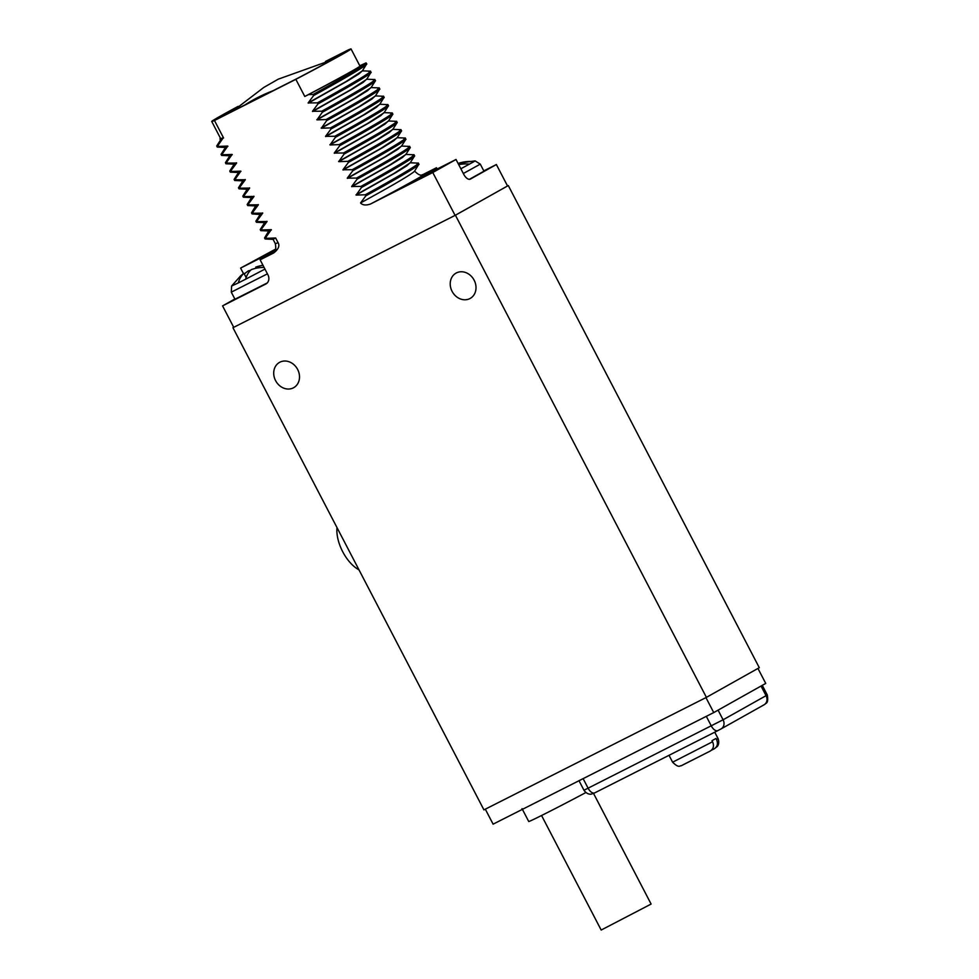 <?xml version="1.0" encoding="UTF-8"?>
<svg xmlns="http://www.w3.org/2000/svg" width="979" height="979" viewBox="0 0 979 979"><rect width="100%" height="100%" fill="white"/><g stroke="black" fill="none" stroke-linecap="round" stroke-linejoin="round"><path stroke-width="1.47" d="M585.846 792.549A42.281 0.808 152.5 0 1 546.967 812.79A42.281 0.808 152.5 0 1 528.733 821.491L522.04 808.642M757.942 668.449L765.737 683.403L713.74 712.577L493.11 824.159L485.303 809.168M232.953 327.72L455.088 215.38L508.297 185.557L759.288 667.69L706.41 697.366L455.419 215.221L232.953 327.72L483.932 809.866L706.41 697.366M508.297 185.557L455.419 215.221M456.422 272.908A14.501 12.36 -119.3 0 0 456.018 273.129A14.501 12.36 -119.3 0 0 452.212 291.583A14.501 12.36 -119.3 0 0 469.81 298.632A14.501 12.36 -119.3 0 0 470.214 298.411A14.501 12.36 -119.3 0 0 474.02 279.957A14.501 12.36 -119.3 0 0 456.422 272.908M279.921 362.169A14.501 12.36 -119.3 0 0 279.517 362.389A14.501 12.36 -119.3 0 0 275.699 380.843A14.501 12.36 -119.3 0 0 293.296 387.892A14.501 12.36 -119.3 0 0 293.7 387.672A14.501 12.36 -119.3 0 0 297.518 369.218A14.501 12.36 -119.3 0 0 279.921 362.169M275.833 248.984L240.601 268.087L243.502 273.643M351.045 48.95L359.966 66.095A78.528 1.505 152.5 0 1 304.787 96.48L295.854 79.336A78.528 1.505 -27.5 0 0 351.045 48.95A78.528 1.505 -27.5 0 0 348.291 49.929L325.456 61.469M359.795 65.764L366.073 62.889C363.246 65.275 344.07 75.848 308.52 94.596L313.072 94.486L313.623 95.55L308.14 102.93L346.077 81.538L362.328 70.941M422.549 174.776L436.487 167.739L422.573 175.547A85.773 1.652 -27.5 0 0 422.965 174.58M437.16 169.012L436.487 167.739M507.526 185.961L496.365 164.533L483.797 170.884M455.088 215.38L432.779 172.512L456.018 159.479L463.838 174.482A7.245 3.781 -116.8 0 0 470.409 179.096A7.245 3.781 -116.8 0 0 470.483 179.047L496.365 164.533M410.225 162.649L406.75 165.879L395.504 172.818L356.111 195.078L365.277 194.772L365.828 195.837L360.541 202.971C362.646 205.223 365.975 205.578 370.527 203.999L432.779 172.512M356.111 195.078L361.484 187.478L360.921 186.414L351.645 186.512L357.127 179.12L356.576 178.056L347.288 178.154L352.783 170.762L352.22 169.697L342.944 169.795L380.88 148.392L397.131 137.806M392.824 129.216L389.348 132.446L378.102 139.385L338.71 161.645L347.875 161.339L348.426 162.416L342.944 169.795M338.71 161.645L344.082 154.058L343.519 152.981L334.243 153.079L339.725 145.7L339.175 144.623L330.009 144.929L335.381 137.341L334.818 136.265L325.542 136.362L363.478 114.959L379.705 104.41L384.037 97.398M375.422 95.795L371.947 99.026L360.7 105.965L321.308 128.225L330.474 127.906L331.024 128.983L325.542 136.362M321.308 128.225L326.68 120.625L326.117 119.548L316.951 119.866L322.324 112.267L321.773 111.202L312.485 111.288L317.979 103.909L317.416 102.844L308.14 102.93M304.787 96.48L308.52 94.596M238.215 106.332A78.528 1.505 -27.5 0 0 211.733 121.469A78.528 1.505 -27.5 0 0 214.474 120.503L295.854 79.336M214.474 120.503L223.396 137.635A78.528 1.505 152.5 0 1 220.654 138.614L211.733 121.469M273.655 252.325C273.104 251.603 277.02 253.096 275.307 243.612A78.528 1.505 -27.5 0 0 278.06 242.645L275.65 238.007L266.484 238.325L265.921 237.248L271.293 229.649L262.127 229.967L261.577 228.89L267.059 221.511L257.783 221.609L257.22 220.532L262.715 213.153L253.426 213.251L252.876 212.174L258.358 204.795L249.082 204.892L248.519 203.816L254.014 196.436L244.726 196.534L244.175 195.47L249.657 188.078L240.381 188.176L239.818 187.111L245.313 179.732L236.025 179.818L235.474 178.753L240.846 171.154L231.68 171.46L231.117 170.395L236.612 163.016L227.324 163.101L226.773 162.037L232.145 154.437L222.979 154.755L222.417 153.679L227.789 146.079L218.623 146.397L218.072 145.32L223.396 137.635M278.06 242.645C279.921 245.815 278.452 249.266 273.667 252.986L260.133 259.827L273.936 252.08A85.773 1.652 -27.5 0 0 273.667 252.986M233.724 327.316L222.563 305.889L265.774 284.045A7.245 6.18 60.7 0 0 265.97 283.934A7.245 6.18 60.7 0 0 267.94 274.83L260.133 259.827M234.85 298.999L222.563 305.889M240.601 268.087L263.951 256.278L264.526 257.367M274.989 250.82A33.347 0.636 -27.5 0 0 263.951 256.278M266.484 238.325L265.125 238.998L273.092 239.341L275.65 238.007M265.125 238.998L264.575 237.921M265.921 237.248L264.563 237.934L268.735 230.995L271.293 229.649M271.416 229.869L268.846 231.203M262.127 229.967L260.769 230.64L268.748 230.983M261.577 228.89L260.218 229.563L260.781 230.64M267.059 221.511L264.501 222.845L260.218 229.575M266.949 221.303L264.501 222.845M257.783 221.609L256.425 222.282L264.391 222.625M257.22 220.532L255.862 221.217L256.425 222.282M262.715 213.153L260.145 214.487L255.874 221.217M261.258 213.642L262.592 212.945M249.082 204.892L247.724 205.566L255.69 205.92L258.248 204.587M258.358 204.795L257.024 205.504M247.724 205.566L247.161 204.501L248.519 203.816M254.014 196.436L251.444 197.77L253.891 196.228M244.726 196.534L243.367 197.22L242.816 196.143L244.175 195.47M249.657 188.078L247.1 189.412L242.816 196.143M249.547 187.87L247.1 189.412M240.381 188.176L239.023 188.861L246.989 189.204M239.818 187.111L238.46 187.784L239.023 188.849M245.313 179.732L242.743 181.066L238.472 187.784M242.743 181.066L245.191 179.512M236.025 179.818L234.666 180.503L242.645 180.846M235.474 178.753L234.116 179.426L234.679 180.503M240.956 171.374L238.399 172.708L234.116 179.426M240.846 171.154L238.399 172.708M231.68 171.46L230.322 172.145L238.289 172.488M231.117 170.395L229.759 171.068L230.322 172.145M236.612 163.016L234.042 164.35L229.771 171.068M236.49 162.795L234.042 164.35M227.324 163.101L225.965 163.787L233.944 164.129M226.773 162.037L225.415 162.71L225.978 163.787M232.256 154.658L229.698 155.991L225.415 162.71M232.145 154.437L229.698 155.991M222.979 154.755L221.621 155.428L229.588 155.771M222.417 153.679L221.058 154.352L221.621 155.428M227.911 146.299L225.341 147.633L221.07 154.352M218.623 146.397L217.265 147.07L225.243 147.413L227.789 146.079M217.265 147.07L216.714 145.993L218.072 145.32M223.555 137.941L220.997 139.275L216.714 146.006M223.445 137.721L220.887 139.067L219.871 139.018L220.52 138.369M223.2 137.733L219.871 139.018M237.689 106.797A72.483 1.395 -27.5 0 0 217.081 118.679A72.483 1.395 -27.5 0 0 218.855 118.104L297.64 78.271A72.483 1.395 -27.5 0 0 345.685 51.74A72.483 1.395 -27.5 0 0 343.91 52.315L326.105 61.322M366.635 63.965L366.097 62.925C365.057 65.042 347.386 75.579 313.072 94.486M366.66 63.99L362.303 70.977M365.045 64.173C373.684 61.408 349.833 75.64 313.623 95.55M362.377 70.721L358.901 73.951L347.655 80.89L308.25 103.15M370.111 71.186L371.004 72.36M368.826 71.455C377.478 68.689 353.627 82.921 317.416 102.844M370.992 72.324L366.66 79.336L350.433 89.897L312.485 111.288M369.389 72.532C378.041 69.766 354.178 83.998 317.979 103.909M366.721 79.079L363.246 82.309L351.999 89.248L312.607 111.508M374.467 79.544L375.3 80.963L371.004 87.694L354.777 98.255L316.841 119.646M373.183 79.813C381.834 77.047 357.971 91.28 321.773 111.202M373.745 80.89C382.385 78.124 358.534 92.356 322.324 112.267M371.078 87.437L367.602 90.668L356.356 97.606L316.951 119.866M377.527 88.171C386.179 85.406 362.328 99.638 326.117 119.548M379.693 89.04L375.361 96.052L359.134 106.613L321.185 128.004M378.09 89.236C386.742 86.47 362.879 100.702 326.68 120.625M383.168 96.26L384.049 97.423M381.883 96.529C390.535 93.764 366.672 107.996 330.474 127.906M382.446 97.594C391.086 94.828 367.235 109.061 331.024 128.983M379.779 104.153L376.303 107.372L365.057 114.323L325.652 136.583M387.513 104.606L388.345 106.038L384.062 112.769L367.835 123.317L329.886 144.721M386.228 104.888C394.88 102.122 371.029 116.354 334.818 136.265M386.791 105.952C395.443 103.187 371.579 117.419 335.381 137.341M384.123 112.499L380.647 115.73L369.401 122.669L330.009 144.929M391.869 112.964L392.701 114.396L388.406 121.127L372.179 131.675L334.243 153.079M390.584 113.246C399.236 110.48 375.373 124.712 339.175 144.623M391.147 114.31C399.787 111.545 375.936 125.777 339.725 145.7M388.479 120.858L385.004 124.088L373.758 131.027L334.353 153.287M396.214 121.323L397.046 122.754L392.763 129.473L376.536 140.034L338.587 161.437M394.929 121.604C403.581 118.838 379.73 133.071 343.519 152.981M395.492 122.669C404.143 119.903 380.28 134.135 344.082 154.058M400.57 129.681L401.402 131.113L397.107 137.831M399.285 129.962C407.937 127.197 384.074 141.417 347.875 161.339M399.848 131.027C408.488 128.261 384.637 142.493 348.426 162.416M397.18 137.574L393.705 140.805L382.459 147.743L343.054 170.003M404.914 138.039L405.747 139.471L401.463 146.189L385.236 156.75L347.288 178.154M403.629 138.308C412.281 135.543 388.43 149.775 352.22 169.697M404.192 139.385C412.844 136.619 388.981 150.852 352.783 170.762M401.525 145.932L398.049 149.163L386.803 156.102L347.41 178.362M409.271 146.397L410.103 147.829L405.808 154.547L389.581 165.108L351.645 186.512M407.986 146.666C416.638 143.901 392.775 158.133 356.576 178.056M408.549 147.743C417.189 144.978 393.338 159.21 357.127 179.12M405.881 154.29L402.406 157.521L391.159 164.46L351.755 186.72M413.615 154.755L414.447 156.187M412.33 155.025C420.982 152.259 397.131 166.491 360.921 186.414M412.893 156.102C421.545 153.336 397.682 167.568 361.484 187.478M410.189 162.869L393.937 173.467L355.989 194.858M417.972 163.114L418.853 164.288M416.687 163.383C425.339 160.617 401.476 174.849 365.277 194.772M418.841 164.252L414.509 171.264M417.25 164.46C425.889 161.694 402.039 175.926 365.828 195.837M360.541 202.971C392.922 185.251 410.911 174.69 414.521 171.264L414.533 171.227M422.573 175.547L418.388 178.043A33.347 0.636 -27.5 0 0 418.302 178.154A33.347 0.636 -27.5 0 0 432.669 171.288L456.018 159.479M469.406 179.316L483.969 171.203L480.285 164.129L463.336 173.516M460.864 168.78L473.958 161.645A48.081 40.996 60.7 0 0 458.625 163.297L475.072 160.874L473.958 161.645M469.553 164.117A48.081 40.996 -119.3 0 0 458.698 164.607M244.921 104.924A202.555 172.671 60.7 0 1 258.432 97.178A202.555 172.671 60.7 0 1 272.7 90.876M252.876 212.174C251.077 213.092 251.065 213.079 252.827 212.149M253.426 213.251C251.64 214.168 251.627 214.156 253.39 213.214M255.69 205.92L251.517 212.859L252.08 213.924L260.145 214.487M264.085 267.414A48.081 40.996 -119.3 0 0 251.322 269.617A48.081 25.124 63.2 0 0 245.631 279.211L238.289 282.931A48.081 25.124 -116.8 0 1 243.967 273.337A48.081 40.996 -119.3 0 0 240.663 275.821L231.619 286.015L231.289 292.158L234.972 299.219L267.218 282.968M262.996 265.321A48.081 40.996 60.7 0 0 256.792 266.777A48.081 40.996 60.7 0 0 255.727 267.145L256.278 268.197M244.322 273.998A48.081 40.996 60.7 0 1 248.372 270.865L249.009 272.076M248.372 270.865A48.081 25.124 -116.8 0 1 250.526 270.339M243.967 273.337L246.157 277.546M358.999 569.851A30.202 15.774 -116.8 0 1 336.996 527.595M705.945 697.599L713.74 712.577M669.024 755.311L672.61 762.2C679.438 768.882 679.903 765.235 681.225 765.774L710.264 751.04C713.507 748.886 714.266 745.802 712.553 741.764L711.99 740.699L715.955 738.472L716.518 739.549C718.243 743.575 717.472 746.659 714.229 748.825L711.488 750.208M714.743 732.194L718.048 738.545C720.103 744.224 716.848 746.965 717.117 746.622L714.229 748.825M593.543 793.455L651.121 904.058L601.179 930.05L541.558 815.507M370.527 203.999A85.773 1.652 -27.5 0 0 418.388 178.043M231.289 292.158L267.426 273.839M231.619 286.015L238.289 282.931M245.631 279.211L264.954 269.09M718.072 710.142L723.089 719.785L583.973 790.261C587.437 795.217 591.646 794.116 591.389 794.091L594.718 792.88A7.245 3.781 -116.8 0 1 588.146 788.266L583.129 778.635M706.312 716.334L711.329 725.977A7.245 3.781 -116.8 0 0 717.901 730.591L721.119 728.89A7.245 6.18 -119.3 0 0 723.089 719.785L766.055 695.677L761.038 686.046M767.267 694.931L766.055 695.677A7.245 6.18 -119.3 0 1 764.085 704.794L764.954 704.256C765.382 702.922 768.894 704.329 767.267 694.931L762.249 685.288M717.827 730.628L594.791 792.843A7.245 3.781 -116.8 0 1 594.718 792.88L717.901 730.591A7.245 3.781 -116.8 0 0 717.986 730.542L720.923 729A7.245 6.18 -119.3 0 0 721.119 728.89L764.085 704.794A7.245 6.18 -119.3 0 1 763.889 704.892M718.048 738.545L716.518 739.549M712.553 741.764L672.61 762.2M710.264 751.04L683.109 764.77M273.092 239.341L275.307 243.612M251.456 197.77L247.173 204.501M243.367 197.207L251.346 197.562M370.197 71.186L362.23 70.843M374.553 79.544L366.587 79.201M370.931 87.559L378.897 87.902M379.705 89.065L379.142 88M375.287 95.905L383.254 96.26M387.598 104.618L379.632 104.263M391.955 112.977L383.988 112.622M396.299 121.335L388.333 120.98M400.656 129.681L392.689 129.338M405 138.039L397.033 137.696M409.357 146.397L401.39 146.055M413.701 154.755L405.734 154.413M410.164 162.906L414.447 156.175M410.091 162.771L418.057 163.114M422.206 174.923L422.708 174.727C422.426 173.87 421.386 177.921 414.619 171.092M480.285 164.129L475.072 160.874M233.1 110.908L263.755 87.474L278.232 79.177L331.538 60.098M256.792 266.777L262.923 265.187M578.956 780.618L583.973 790.261"/></g></svg>
